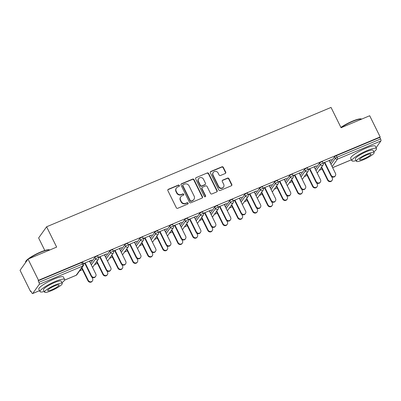 <?xml version="1.0" encoding="UTF-8"?>
<svg xmlns="http://www.w3.org/2000/svg" width="401" height="401" viewBox="0 0 401 401"><rect width="100%" height="100%" fill="white"/><g stroke="black" fill="none" stroke-linecap="round" stroke-linejoin="round"><path stroke-width="0.6" d="M179.347 185.478A0.752 0.702 35.5 0 0 178.36 185.087L168.345 189.292A1.078 1.002 35.5 0 0 167.874 190.635L176.325 207.733A1.078 1.002 35.5 0 0 177.733 208.284L187.748 204.084A0.752 0.702 35.5 0 0 188.079 203.142A0.752 0.702 35.5 0 0 187.092 202.756L185.798 203.297A3.449 3.208 35.5 0 1 181.277 201.523L180.575 200.099A3.449 3.208 35.5 0 1 182.089 195.793L183.382 195.252A0.752 0.702 35.5 0 0 183.713 194.31A0.752 0.702 35.5 0 0 182.726 193.919L181.432 194.465A3.449 3.208 35.5 0 1 176.911 192.691L176.209 191.267A3.449 3.208 35.5 0 1 177.723 186.961L179.016 186.415A0.752 0.702 35.5 0 0 179.347 185.478M179.162 186.335A0.752 0.702 35.5 0 0 178.129 185.412L168.114 189.618A1.078 1.002 35.5 0 0 167.839 189.788M187.894 204.004A0.752 0.702 35.5 0 0 186.861 203.081L185.563 203.623L185.798 203.297M183.528 195.167A0.752 0.702 35.5 0 0 182.495 194.244L181.197 194.791L181.432 194.465M225.242 173.503A1.078 1.002 35.5 0 0 225.713 172.154L223.342 167.357A1.078 1.002 35.5 0 0 221.928 166.806L210.806 171.473A1.078 1.002 35.5 0 0 210.335 172.816L218.786 189.914A1.078 1.002 35.5 0 0 220.199 190.47L231.317 185.803A1.078 1.002 35.5 0 0 231.793 184.455L228.931 178.661A1.078 1.002 35.5 0 0 227.517 178.109L222.755 180.104A1.078 1.002 35.5 0 0 222.284 181.452L223.703 184.325A2.882 2.682 35.5 0 1 223.527 187.056A2.882 2.682 35.5 0 1 218.66 186.44L213.096 175.182A2.882 2.682 35.5 0 1 213.272 172.45A2.882 2.682 35.5 0 1 218.139 173.067L219.066 174.946A1.078 1.002 35.5 0 0 220.48 175.498L225.242 173.503M64.546 280.144L76.205 275.251L82.791 266.028L39.293 284.279L32.707 293.502A1.644 0.521 -112.8 0 1 32.626 293.572A1.644 0.521 -112.8 0 1 31.639 292.54L30.872 290.991L30.526 291.482L20.05 270.289L28.035 259.111L56.651 247.101L46.606 226.781L331.036 107.428L341.076 127.749L369.692 115.744L380.168 136.936L38.511 280.304L38.16 280.79L38.927 282.339L82.426 264.089L81.659 262.54L38.16 280.79M28.035 259.111L38.511 280.304M194.029 179.658A1.078 1.002 35.5 0 0 192.615 179.107L181.493 183.773A1.078 1.002 35.5 0 0 181.021 185.117L189.472 202.214A1.078 1.002 35.5 0 0 190.886 202.771L202.004 198.104A1.078 1.002 35.5 0 0 202.48 196.756L194.029 179.658L193.798 179.984A1.078 1.002 35.5 0 0 192.385 179.432L181.262 184.099A1.078 1.002 35.5 0 0 180.986 184.27M196.149 177.623L207.272 172.956A1.078 1.002 35.5 0 1 208.685 173.508L217.136 190.605A1.078 1.002 35.5 0 1 216.66 191.954L211.903 193.949A1.078 1.002 35.5 0 1 210.49 193.392L207.061 186.46A1.078 1.002 35.5 0 0 205.653 185.909L202.495 187.232A1.078 1.002 35.5 0 0 202.019 188.575L205.588 195.793A0.752 0.702 35.5 0 1 205.543 196.51A0.752 0.702 35.5 0 1 204.269 196.35L195.678 178.966A1.078 1.002 35.5 0 1 196.149 177.623L207.272 172.956M46.606 226.781L38.621 237.958L44.812 250.49M39.293 284.279A1.644 0.521 -112.8 0 0 38.927 282.339M380.168 136.936L379.817 137.423L380.584 138.972A1.644 0.521 67.2 0 1 380.95 140.911L376.083 147.728M322.148 169.112L319.261 170.32M307.166 175.397L304.284 176.605M292.189 181.683L289.301 182.891M277.206 187.969L274.324 189.177M262.229 194.254L259.342 195.462M247.247 200.54L244.364 201.748M232.269 206.826L229.382 208.034M217.287 213.111L214.405 214.319M202.31 219.397L199.422 220.605M187.327 225.683L184.445 226.896M172.35 231.968L169.463 233.181M157.367 238.254L154.485 239.467M142.39 244.54L139.503 245.753M127.408 250.825L124.526 252.039M112.425 257.111L109.543 258.324M97.448 263.397L94.566 264.61M82.466 269.683L79.583 270.896M31.012 291.276L30.526 291.482M89.553 261.347L91.543 260.51L91.423 260.264M91.543 260.51L91.849 260.089L83.438 263.617M76.02 275.327A1.644 0.521 -112.8 0 0 76.125 275.317A1.644 0.521 -112.8 0 0 76.205 275.251A1.644 1.534 35.5 0 0 76.827 274.755L83.413 265.532A1.644 1.534 35.5 0 1 82.791 266.028A1.644 0.521 -112.8 0 0 82.426 264.089A1.644 0.301 -26.3 0 1 83.553 263.848L85.233 263.161M315.246 169.077L319.547 163.057A1.644 0.301 -26.3 0 1 321.336 161.964A1.644 0.301 -26.3 0 1 322.464 161.723L323.231 163.272L324.91 162.585M330.229 162.791L334.529 156.771A1.644 0.301 -26.3 0 1 336.319 155.678L337.081 157.227L380.584 138.972M379.817 137.423L336.319 155.678M81.659 262.54A1.644 0.301 -26.3 0 1 82.786 262.299L83.553 263.848A1.644 1.644 0 0 1 83.413 265.532M314.249 167.062L316.544 165.798L308.138 169.327M308.259 169.573L309.928 168.871M289.587 175.628A1.644 0.301 -26.3 0 1 291.377 174.535A1.644 0.301 -26.3 0 1 292.504 174.295L293.271 175.844A1.644 0.301 -26.3 0 0 292.144 176.084A1.644 0.301 153.7 0 0 290.354 177.177L289.587 175.628L285.286 181.648M284.289 179.633L286.585 178.37L278.179 181.899M278.299 182.144L279.968 181.442M255.327 194.219L259.627 188.199A1.644 0.301 -26.3 0 1 261.417 187.107A1.644 0.301 -26.3 0 1 262.545 186.866L263.312 188.415L264.991 187.733M254.329 192.204L256.625 190.941L248.219 194.47M248.339 194.716L250.008 194.019M229.668 200.771A1.644 0.301 -26.3 0 1 231.457 199.678A1.644 0.301 -26.3 0 1 232.585 199.437L233.352 200.986A1.644 0.301 -26.3 0 0 232.224 201.227A1.644 0.301 153.7 0 0 230.435 202.32L229.668 200.771L225.367 206.791M224.37 204.776L226.665 203.518L218.259 207.046M218.38 207.292L220.049 206.59M199.708 213.342A1.644 0.301 -26.3 0 1 201.497 212.249A1.644 0.301 -26.3 0 1 202.625 212.009L203.392 213.558A1.644 0.301 -26.3 0 0 202.264 213.798A1.644 0.301 153.7 0 0 200.475 214.891L199.708 213.342L195.407 219.362M194.41 217.347L196.706 216.089L188.3 219.618M188.42 219.863L190.089 219.162M165.448 231.938L169.748 225.913A1.644 0.301 -26.3 0 1 171.538 224.821A1.644 0.301 -26.3 0 1 172.666 224.58L173.433 226.129L175.112 225.447M164.45 229.918L166.746 228.66L158.34 232.189M158.46 232.435L160.129 231.733M139.789 238.49A1.644 0.301 -26.3 0 1 141.578 237.392A1.644 0.301 -26.3 0 1 142.706 237.151L143.473 238.7A1.644 0.301 -26.3 0 0 142.345 238.941A1.644 0.301 153.7 0 0 140.556 240.034L139.789 238.49L135.488 244.51M134.49 242.49L136.786 241.232L128.38 244.76M128.5 245.006L130.17 244.304M109.829 251.061A1.644 0.301 -26.3 0 1 111.618 249.968A1.644 0.301 -26.3 0 1 112.746 249.728L113.513 251.272A1.644 0.301 -26.3 0 0 112.385 251.512A1.644 0.301 153.7 0 0 110.596 252.61L109.829 251.061L105.528 257.081M104.531 255.061L106.826 253.803L98.42 257.332M98.541 257.577L100.21 256.876M94.852 257.347A1.644 0.301 -26.3 0 1 96.641 256.254A1.644 0.301 -26.3 0 1 97.764 256.013L98.531 257.557A1.644 0.301 -26.3 0 0 97.403 257.798A1.644 0.301 153.7 0 0 95.613 258.896L94.852 257.347L90.551 263.367M119.513 248.775L121.809 247.517L113.398 251.046M113.518 251.292L115.192 250.59M124.811 244.775A1.644 0.301 -26.3 0 1 126.601 243.678A1.644 0.301 -26.3 0 1 127.724 243.437L128.49 244.986A1.644 0.301 -26.3 0 0 127.363 245.227A1.644 0.301 153.7 0 0 125.573 246.319L124.811 244.775L120.511 250.795M149.473 236.204L151.768 234.946L143.357 238.475M143.478 238.72L145.152 238.019M154.771 232.204A1.644 0.301 -26.3 0 1 156.56 231.106A1.644 0.301 -26.3 0 1 157.683 230.866L158.45 232.415A1.644 0.301 -26.3 0 0 157.322 232.655A1.644 0.301 153.7 0 0 155.533 233.748L154.771 232.204L150.47 238.224M179.432 223.633L181.728 222.375L173.317 225.903M184.731 219.628A1.644 0.301 -26.3 0 1 186.52 218.535A1.644 0.301 -26.3 0 1 187.643 218.294L188.41 219.843A1.644 0.301 -26.3 0 0 187.282 220.084A1.644 0.301 153.7 0 0 185.493 221.177L184.731 219.628L180.43 225.648M209.392 211.061L211.688 209.803L203.277 213.332M203.397 213.578L205.071 212.876M214.69 207.056A1.644 0.301 -26.3 0 1 216.48 205.964A1.644 0.301 -26.3 0 1 217.603 205.723L218.37 207.272A1.644 0.301 -26.3 0 0 217.242 207.512A1.644 0.301 153.7 0 0 215.452 208.605L214.69 207.056L210.39 213.076M239.352 198.49L241.648 197.232L233.237 200.756M233.357 201.006L235.031 200.305M244.65 194.485A1.644 0.301 -26.3 0 1 246.44 193.392A1.644 0.301 -26.3 0 1 247.562 193.152L248.329 194.701A1.644 0.301 -26.3 0 0 247.201 194.941A1.644 0.301 153.7 0 0 245.412 196.034L244.65 194.485L240.349 200.505M269.312 185.919L271.607 184.655L263.196 188.184M274.61 181.914A1.644 0.301 -26.3 0 1 276.399 180.821A1.644 0.301 -26.3 0 1 277.527 180.58L278.289 182.129A1.644 0.301 -26.3 0 0 277.161 182.37A1.644 0.301 153.7 0 0 275.372 183.463L274.61 181.914L270.309 187.934M299.271 173.347L301.567 172.084L293.156 175.613M293.276 175.859L294.951 175.157M304.57 169.342A1.644 0.301 -26.3 0 1 306.359 168.25A1.644 0.301 -26.3 0 1 307.487 168.009L308.249 169.558A1.644 0.301 -26.3 0 0 307.121 169.798A1.644 0.301 153.7 0 0 305.331 170.891L304.57 169.342L300.269 175.362M329.231 160.776L331.527 159.513L323.116 163.042M176.42 187.999L176.184 188.325A3.449 3.208 35.5 0 0 175.974 191.593L176.209 191.267M181.197 194.791A3.449 3.208 35.5 0 1 176.681 193.016L175.974 191.593M180.786 196.831L180.55 197.157A3.449 3.208 35.5 0 0 180.34 200.425L180.575 200.099M185.563 203.623A3.449 3.208 35.5 0 1 181.046 201.848L180.34 200.425M202.279 197.929A1.078 1.002 35.5 0 0 202.244 197.081L193.798 179.984M183.187 184.666A0.752 0.702 35.5 0 0 182.856 185.608L190.274 200.615A0.752 0.702 35.5 0 0 191.262 201.006L192.63 200.43A3.449 3.208 35.5 0 0 194.144 196.124L189.071 185.869A3.449 3.208 35.5 0 0 184.555 184.094L183.187 184.666M182.906 184.891L182.671 185.217A0.752 0.702 35.5 0 0 182.625 185.934L182.856 185.608M193.934 199.397L193.703 199.723A3.449 3.208 35.5 0 1 192.395 200.756L191.031 201.332A0.752 0.702 35.5 0 1 190.044 200.941L182.625 185.934M216.936 191.778A1.078 1.002 35.5 0 0 216.901 190.931L208.455 173.833A1.078 1.002 35.5 0 0 207.041 173.282M202.089 187.553L201.853 187.884A1.078 1.002 35.5 0 0 201.788 188.901L205.357 196.124L205.588 195.793M205.402 196.655A0.752 0.702 35.5 0 0 205.357 196.124M203.507 179.267A2.882 2.682 35.5 0 0 198.64 178.651A2.882 2.682 35.5 0 0 198.465 181.382L200.425 185.347A1.078 1.002 35.5 0 0 201.838 185.904L204.996 184.575A1.078 1.002 35.5 0 0 205.467 183.232L203.507 179.267M198.64 178.651L198.41 178.976A2.882 2.682 35.5 0 0 198.234 181.708L198.465 181.382M205.402 184.254L205.167 184.58A1.078 1.002 35.5 0 1 204.761 184.901L201.603 186.229A1.078 1.002 35.5 0 1 200.194 185.673L198.234 181.708M195.919 177.949A1.078 1.002 35.5 0 0 195.648 178.119M213.272 172.45L213.041 172.776A2.882 2.682 35.5 0 0 212.866 175.508L213.096 175.182M223.527 187.056L223.297 187.382A2.882 2.682 35.5 0 1 218.43 186.766L212.866 175.508M231.593 185.628A1.078 1.002 35.5 0 0 231.557 184.781L228.695 178.986A1.078 1.002 35.5 0 0 227.282 178.435L222.525 180.43A1.078 1.002 35.5 0 0 222.249 180.605M225.512 173.327A1.078 1.002 35.5 0 0 225.482 172.48L223.111 167.683A1.078 1.002 35.5 0 0 221.698 167.132L210.575 171.798A1.078 1.002 35.5 0 0 210.304 171.969M92.436 280.906L92.13 281.327A2.471 2.301 -144.5 0 1 87.959 280.8L88.265 280.374A2.471 2.301 35.5 0 0 92.436 280.906A2.471 2.301 35.5 0 0 92.586 278.56L91.869 277.116M81.944 267.592L88.265 280.374M81.644 268.013L87.959 280.8M95.669 276.374L95.368 276.795A2.471 2.301 -144.5 0 1 91.197 276.269L91.498 275.843A2.471 2.301 35.5 0 0 95.669 276.374A2.471 2.301 35.5 0 0 95.819 274.028L89.433 261.101M91.197 276.269L84.806 263.342M91.498 275.843L85.107 262.916M27.704 259.572A13.719 2.496 153.7 0 0 25.579 261.888L25.734 261.462A13.393 2.436 -26.3 0 1 40.571 252.059A13.393 2.436 -26.3 0 1 49.328 249.798L49.759 249.938A13.719 2.496 153.7 0 0 40.782 252.249A13.719 2.496 153.7 0 0 28.656 258.851M61.939 282.725A13.719 2.496 153.7 0 0 64.621 279.472A13.719 2.496 153.7 0 0 55.228 281.477A13.719 2.496 153.7 0 0 40.015 291.627A13.719 2.496 153.7 0 0 44.23 291.477M64.621 279.472L63.423 277.051A13.719 2.496 153.7 0 0 54.03 279.056A13.719 2.496 153.7 0 0 38.822 289.211L40.015 291.627M44.561 292.154L43.458 289.928A9.88 1.794 -26.3 0 1 54.411 282.615A9.88 1.794 -26.3 0 1 61.173 281.171L62.275 283.397A9.88 1.794 153.7 0 0 55.513 284.84A9.88 1.794 153.7 0 0 44.561 292.154A9.88 1.794 153.7 0 0 51.323 290.71A9.88 1.794 153.7 0 0 62.275 283.397M54.767 285.883A6.366 1.158 153.7 0 0 47.709 290.595A6.366 1.158 153.7 0 0 52.07 289.667A6.366 1.158 153.7 0 0 59.127 284.956A6.366 1.158 153.7 0 0 54.767 285.883M25.579 261.888A13.719 2.496 153.7 0 0 25.574 262.404L25.619 262.495M340.91 127.418A13.393 2.436 -26.3 0 1 352.459 121.182A13.393 2.436 -26.3 0 1 361.221 118.922L361.647 119.062A13.719 2.496 153.7 0 0 352.674 121.378A13.719 2.496 153.7 0 0 341.02 127.638M373.832 151.849A13.719 2.496 153.7 0 0 376.509 148.596A13.719 2.496 153.7 0 0 367.115 150.601A13.719 2.496 153.7 0 0 351.908 160.751A13.719 2.496 153.7 0 0 356.118 160.606M376.509 148.596L375.311 146.175A13.719 2.496 153.7 0 0 365.923 148.18A13.719 2.496 153.7 0 0 350.71 158.335L351.908 160.751M356.449 161.277L355.351 159.052A9.88 1.794 -26.3 0 1 366.303 151.738A9.88 1.794 -26.3 0 1 373.065 150.295L374.163 152.52A9.88 1.794 153.7 0 0 367.401 153.964A9.88 1.794 153.7 0 0 356.449 161.277A9.88 1.794 153.7 0 0 363.211 159.834A9.88 1.794 153.7 0 0 374.163 152.52M366.659 155.007A6.366 1.158 153.7 0 0 359.597 159.718A6.366 1.158 153.7 0 0 363.958 158.791A6.366 1.158 153.7 0 0 371.015 154.079A6.366 1.158 153.7 0 0 366.659 155.007M107.413 274.62L107.112 275.041A2.471 2.301 -144.5 0 1 102.942 274.515L103.242 274.089A2.471 2.301 35.5 0 0 107.413 274.62A2.471 2.301 35.5 0 0 107.563 272.274L106.851 270.83M96.927 261.307L103.242 274.089M96.621 261.728L102.942 274.515M122.395 268.329L122.089 268.755A2.471 2.301 -144.5 0 1 117.919 268.224L118.225 267.803A2.471 2.301 35.5 0 0 122.395 268.329A2.471 2.301 35.5 0 0 122.546 265.988L121.829 264.545M111.904 255.016L118.225 267.803M111.603 255.442L117.919 268.224M137.373 262.043L137.072 262.47A2.471 2.301 -144.5 0 1 132.901 261.938L133.202 261.517A2.471 2.301 35.5 0 0 137.373 262.043A2.471 2.301 35.5 0 0 137.523 259.703L136.811 258.259M126.886 248.73L133.202 261.517M126.581 249.156L132.901 261.938M152.355 255.758L152.049 256.184A2.471 2.301 -144.5 0 1 147.879 255.653L148.185 255.231A2.471 2.301 35.5 0 0 152.355 255.758A2.471 2.301 35.5 0 0 152.505 253.417L151.789 251.973M141.864 242.445L148.185 255.231M141.563 242.871L147.879 255.653M167.332 249.472L167.032 249.898A2.471 2.301 -144.5 0 1 162.861 249.367L163.162 248.946A2.471 2.301 35.5 0 0 167.332 249.472A2.471 2.301 35.5 0 0 167.483 247.131L166.771 245.688M156.846 236.159L163.162 248.946M156.54 236.585L162.861 249.367M110.651 270.089L110.345 270.51A2.471 2.301 -144.5 0 1 106.175 269.983L106.481 269.557A2.471 2.301 35.5 0 0 110.651 270.089A2.471 2.301 35.5 0 0 110.801 267.743L104.41 254.815M106.175 269.983L99.789 257.056M106.481 269.557L100.09 256.63M125.628 263.803L125.328 264.224A2.471 2.301 -144.5 0 1 121.157 263.698L121.458 263.272A2.471 2.301 35.5 0 0 125.628 263.803A2.471 2.301 35.5 0 0 125.779 261.457L119.393 248.53M121.157 263.698L114.766 250.765M121.458 263.272L115.072 250.344M140.611 257.517L140.305 257.938A2.471 2.301 -144.5 0 1 136.134 257.412L136.44 256.986A2.471 2.301 35.5 0 0 140.611 257.517A2.471 2.301 35.5 0 0 140.761 255.171L134.37 242.244M136.134 257.412L129.749 244.48M136.44 256.986L130.049 244.059M155.588 251.232L155.287 251.653A2.471 2.301 -144.5 0 1 151.117 251.126L151.418 250.7A2.471 2.301 35.5 0 0 155.588 251.232A2.471 2.301 35.5 0 0 155.738 248.886L149.352 235.958M151.117 251.126L144.726 238.194M151.418 250.7L145.032 237.773M170.57 244.941L170.265 245.367A2.471 2.301 -144.5 0 1 166.094 244.836L166.4 244.415A2.471 2.301 35.5 0 0 170.57 244.941A2.471 2.301 35.5 0 0 170.721 242.6L164.33 229.673M166.094 244.836L159.708 231.908M166.4 244.415L160.009 231.487M182.315 243.186L182.009 243.613A2.471 2.301 -144.5 0 1 177.838 243.081L178.144 242.66A2.471 2.301 35.5 0 0 182.315 243.186A2.471 2.301 35.5 0 0 182.465 240.846L181.748 239.402M171.823 229.873L178.144 242.66M171.523 230.299L177.838 243.081M185.548 238.655L185.247 239.081A2.471 2.301 -144.5 0 1 181.077 238.55L181.377 238.129A2.471 2.301 35.5 0 0 185.548 238.655A2.471 2.301 35.5 0 0 185.698 236.314L179.312 223.387M181.077 238.55L174.686 225.623M181.377 238.129L174.991 225.202M197.292 236.901L196.991 237.327A2.471 2.301 -144.5 0 1 192.821 236.796L193.122 236.374A2.471 2.301 35.5 0 0 197.292 236.901A2.471 2.301 35.5 0 0 197.442 234.56L196.731 233.116M186.806 223.588L193.122 236.374M186.5 224.014L192.821 236.796M200.53 232.369L200.224 232.796A2.471 2.301 -144.5 0 1 196.054 232.264L196.36 231.843A2.471 2.301 35.5 0 0 200.53 232.369A2.471 2.301 35.5 0 0 200.68 230.029L194.29 217.101M196.054 232.264L189.668 219.337M196.36 231.843L189.969 218.916M212.274 230.615L211.969 231.041A2.471 2.301 -144.5 0 1 207.798 230.51L208.104 230.089A2.471 2.301 35.5 0 0 212.274 230.615A2.471 2.301 35.5 0 0 212.425 228.274L211.708 226.831M201.783 217.302L208.104 230.089M201.482 217.728L207.798 230.51M215.507 226.084L215.207 226.51A2.471 2.301 -144.5 0 1 211.036 225.979L211.337 225.557A2.471 2.301 35.5 0 0 215.507 226.084A2.471 2.301 35.5 0 0 215.658 223.743L209.272 210.816M211.036 225.979L204.645 213.051M211.337 225.557L204.951 212.63M227.252 224.329L226.951 224.755A2.471 2.301 -144.5 0 1 222.781 224.224L223.081 223.803A2.471 2.301 35.5 0 0 227.252 224.329A2.471 2.301 35.5 0 0 227.402 221.989L226.69 220.545M216.766 211.016L223.081 223.803M216.46 211.442L222.781 224.224M230.49 219.798L230.184 220.224A2.471 2.301 -144.5 0 1 226.014 219.693L226.319 219.272A2.471 2.301 35.5 0 0 230.49 219.798A2.471 2.301 35.5 0 0 230.64 217.457L224.249 204.53M226.014 219.693L219.628 206.766M226.319 219.272L219.928 206.345M242.234 218.044L241.928 218.47A2.471 2.301 -144.5 0 1 237.758 217.938L238.064 217.517A2.471 2.301 35.5 0 0 242.234 218.044A2.471 2.301 35.5 0 0 242.384 215.703L241.668 214.259M231.743 204.731L238.064 217.517M231.442 205.157L237.758 217.938M245.467 213.512L245.166 213.939A2.471 2.301 -144.5 0 1 240.996 213.407L241.297 212.986A2.471 2.301 35.5 0 0 245.467 213.512A2.471 2.301 35.5 0 0 245.618 211.172L239.232 198.244M240.996 213.407L234.605 200.48M241.297 212.986L234.911 200.059M257.211 211.758L256.911 212.184A2.471 2.301 -144.5 0 1 252.74 211.653L253.041 211.232A2.471 2.301 35.5 0 0 257.211 211.758A2.471 2.301 35.5 0 0 257.362 209.417L256.65 207.974M246.725 198.445L253.041 211.232M246.42 198.871L252.74 211.653M260.45 207.227L260.144 207.653A2.471 2.301 -144.5 0 1 255.973 207.122L256.279 206.7A2.471 2.301 35.5 0 0 260.45 207.227A2.471 2.301 35.5 0 0 260.6 204.886L254.209 191.959M255.973 207.122L249.587 194.194M256.279 206.7L249.888 193.773M272.194 205.472L271.888 205.898A2.471 2.301 -144.5 0 1 267.718 205.367L268.023 204.941A2.471 2.301 35.5 0 0 272.194 205.472A2.471 2.301 35.5 0 0 272.344 203.132L271.627 201.688M261.703 192.159L268.023 204.941M261.402 192.585L267.718 205.367M275.427 200.941L275.126 201.367A2.471 2.301 -144.5 0 1 270.956 200.836L271.256 200.415A2.471 2.301 35.5 0 0 275.427 200.941A2.471 2.301 35.5 0 0 275.577 198.6L269.191 185.673M270.956 200.836L264.565 187.909M271.256 200.415L264.871 187.483M287.171 199.187L286.87 199.608A2.471 2.301 -144.5 0 1 282.7 199.081L283.001 198.655A2.471 2.301 35.5 0 0 287.171 199.187A2.471 2.301 35.5 0 0 287.322 196.846L286.61 195.402M276.685 185.874L283.001 198.655M276.379 186.3L282.7 199.081M290.409 194.655L290.103 195.081A2.471 2.301 -144.5 0 1 285.933 194.55L286.239 194.129A2.471 2.301 35.5 0 0 290.409 194.655A2.471 2.301 35.5 0 0 290.56 192.315L284.169 179.387M285.933 194.55L279.547 181.623M286.239 194.129L279.848 181.197M302.153 192.901L301.848 193.322A2.471 2.301 -144.5 0 1 297.677 192.796L297.983 192.37A2.471 2.301 35.5 0 0 302.153 192.901A2.471 2.301 35.5 0 0 302.304 190.56L301.587 189.117M291.662 179.588L297.983 192.37M291.362 180.009L297.677 192.796M305.387 188.37L305.086 188.796A2.471 2.301 -144.5 0 1 300.915 188.264L301.216 187.843A2.471 2.301 35.5 0 0 305.387 188.37A2.471 2.301 35.5 0 0 305.537 186.029L299.151 173.102M300.915 188.264L294.524 175.337M301.216 187.843L294.83 174.911M317.131 186.615L316.83 187.036A2.471 2.301 -144.5 0 1 312.66 186.51L312.96 186.084A2.471 2.301 35.5 0 0 317.131 186.615A2.471 2.301 35.5 0 0 317.281 184.275L316.569 182.826M306.645 173.302L312.96 186.084M306.339 173.723L312.66 186.51M320.369 182.084L320.063 182.51A2.471 2.301 -144.5 0 1 315.893 181.979L316.199 181.558A2.471 2.301 35.5 0 0 320.369 182.084A2.471 2.301 35.5 0 0 320.519 179.743L314.128 166.816M315.893 181.979L309.507 169.052M316.199 181.558L309.808 168.626M332.113 180.33L331.807 180.751A2.471 2.301 -144.5 0 1 327.637 180.224L327.943 179.798A2.471 2.301 35.5 0 0 332.113 180.33A2.471 2.301 35.5 0 0 332.264 177.989L331.547 176.54M321.622 167.016L327.943 179.798M321.321 167.438L327.637 180.224M335.346 175.798L335.046 176.224A2.471 2.301 -144.5 0 1 330.875 175.693L331.176 175.267A2.471 2.301 35.5 0 0 335.346 175.798A2.471 2.301 35.5 0 0 335.497 173.458L329.111 160.53M330.875 175.693L324.484 162.766M331.176 175.267L324.79 162.34M178.129 185.412L178.36 185.087M186.861 203.081L187.092 202.756M182.495 194.244L182.726 193.919M32.707 293.502L39.529 290.64M380.95 140.911L337.452 159.167L332.123 166.626M332.63 167.648L351.416 159.763M330.99 164.34L335.291 158.32A1.644 0.301 153.7 0 1 337.081 157.227A1.644 0.521 67.2 0 1 337.452 159.167A1.644 1.534 -144.5 0 1 335.291 158.32L334.529 156.771M91.313 264.916L95.613 258.896A1.644 1.534 -144.5 0 0 97.774 259.743A1.644 1.534 35.5 0 0 98.395 259.247A1.644 1.644 0 0 0 98.531 257.557M106.295 258.63L110.596 252.61A1.644 1.534 -144.5 0 0 112.751 253.457A1.644 1.534 35.5 0 0 113.373 252.961A1.644 1.644 0 0 0 113.513 251.272M121.272 252.344L125.573 246.319A1.644 1.534 -144.5 0 0 127.734 247.166A1.644 1.534 35.5 0 0 128.355 246.675A1.644 1.644 0 0 0 128.49 244.986M136.255 246.059L140.556 240.034A1.644 1.534 -144.5 0 0 142.711 240.881A1.644 1.534 35.5 0 0 143.332 240.389A1.644 1.644 0 0 0 143.473 238.7M151.232 239.768L155.533 233.748A1.644 1.534 -144.5 0 0 157.693 234.595A1.644 1.534 35.5 0 0 158.315 234.104A1.644 1.644 0 0 0 158.45 232.415M166.215 233.482L170.515 227.462L169.748 225.913M181.192 227.197L185.493 221.177A1.644 1.534 -144.5 0 0 187.653 222.024A1.644 1.534 35.5 0 0 188.275 221.532A1.644 1.644 0 0 0 188.41 219.843M196.174 220.911L200.475 214.891A1.644 1.534 -144.5 0 0 202.63 215.738A1.644 1.534 35.5 0 0 203.252 215.247A1.644 1.644 0 0 0 203.392 213.558M211.152 214.625L215.452 208.605A1.644 1.534 -144.5 0 0 217.613 209.452A1.644 1.534 35.5 0 0 218.234 208.961A1.644 1.644 0 0 0 218.37 207.272M226.134 208.34L230.435 202.32A1.644 1.534 -144.5 0 0 232.59 203.167A1.644 1.534 35.5 0 0 233.212 202.675A1.644 1.644 0 0 0 233.352 200.986M241.111 202.054L245.412 196.034A1.644 1.534 -144.5 0 0 247.572 196.881A1.644 1.534 35.5 0 0 248.194 196.385A1.644 1.644 0 0 0 248.329 194.701M256.094 195.768L260.394 189.748L259.627 188.199M271.071 189.483L275.372 183.463A1.644 1.534 -144.5 0 0 277.532 184.31A1.644 1.534 35.5 0 0 278.154 183.813A1.644 1.644 0 0 0 278.289 182.129M286.053 183.197L290.354 177.177A1.644 1.534 -144.5 0 0 292.509 178.024A1.644 1.534 35.5 0 0 293.131 177.528A1.644 1.644 0 0 0 293.271 175.844M301.031 176.911L305.331 170.891A1.644 1.534 -144.5 0 0 307.492 171.738A1.644 1.534 35.5 0 0 308.113 171.242A1.644 1.644 0 0 0 308.249 169.558M316.013 170.625L320.314 164.605L319.547 163.057M172.305 226.37A1.644 0.301 153.7 0 0 170.515 227.462A1.644 1.534 -144.5 0 0 172.671 228.309A1.644 1.534 35.5 0 0 173.292 227.818A1.644 1.644 0 0 0 173.433 226.129A1.644 0.301 -26.3 0 0 172.305 226.37M262.184 188.655A1.644 0.301 153.7 0 0 260.394 189.748A1.644 1.534 -144.5 0 0 262.55 190.595A1.644 1.534 35.5 0 0 263.171 190.099A1.644 1.644 0 0 0 263.312 188.415A1.644 0.301 -26.3 0 0 262.184 188.655M322.103 163.513A1.644 0.301 153.7 0 0 320.314 164.605A1.644 1.534 -144.5 0 0 322.469 165.453A1.644 1.534 35.5 0 0 323.096 164.956A1.644 1.644 0 0 0 323.231 163.272A1.644 0.301 -26.3 0 0 322.103 163.513M176.681 193.016L176.911 192.691M181.046 201.848L181.277 201.523M168.114 189.618L168.345 189.292M202.244 197.081L202.48 196.756M181.262 184.099L181.493 183.773M192.385 179.432L192.615 179.107M190.044 200.941L190.274 200.615M191.031 201.332L191.262 201.006M192.395 200.756L192.63 200.43M208.455 173.833L208.685 173.508M216.901 190.931L217.136 190.605M201.788 188.901L202.019 188.575M200.194 185.673L200.425 185.347M201.603 186.229L201.838 185.904M204.761 184.901L204.996 184.575M218.43 186.766L218.66 186.44M222.525 180.43L222.755 180.104M227.282 178.435L227.517 178.109M228.695 178.986L228.931 178.661M231.557 184.781L231.793 184.455M210.575 171.798L210.806 171.473M221.698 167.132L221.928 166.806M223.111 167.683L223.342 167.357M225.482 172.48L225.713 172.154M32.626 293.572L39.544 290.67M64.526 280.184L76.125 275.317A1.644 1.644 0 0 0 76.827 274.755M332.645 167.678L351.431 159.793M92.556 267.422L98.395 259.247M107.533 261.136L113.373 252.961M122.516 254.851L128.355 246.675M137.493 248.565L143.332 240.389M152.475 242.279L158.315 234.104M167.453 235.994L173.292 227.818M182.435 229.708L188.275 221.532M197.412 223.422L203.252 215.247M212.395 217.136L218.234 208.961M227.372 210.851L233.212 202.675M242.354 204.565L248.194 196.385M257.332 198.279L263.171 190.099M272.314 191.994L278.154 183.813M287.291 185.708L293.131 177.528M302.274 179.422L308.113 171.242M317.251 173.137L323.096 164.956"/></g></svg>
